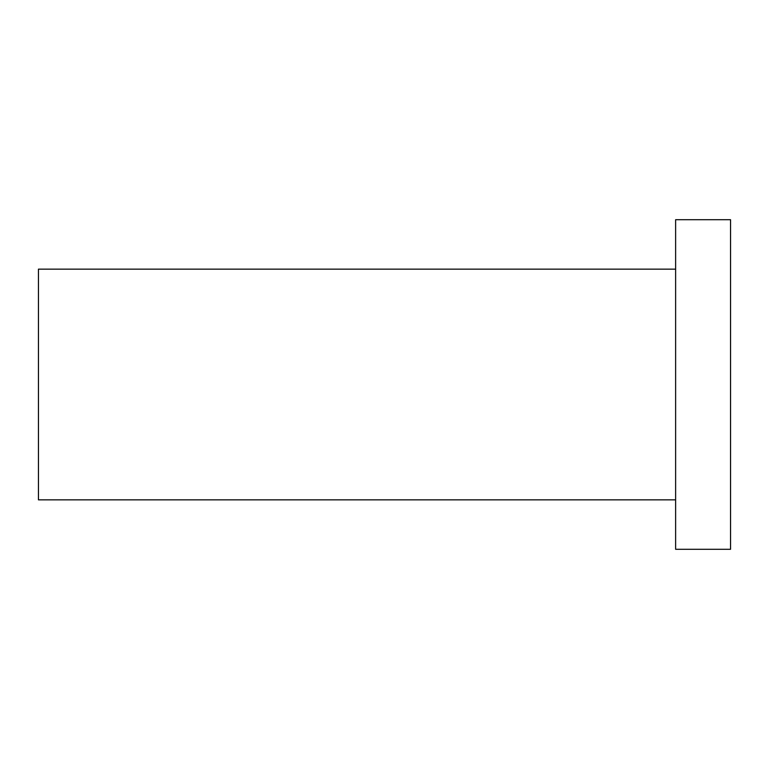 <?xml version="1.0" encoding="UTF-8"?>
<svg xmlns="http://www.w3.org/2000/svg" width="769" height="769" viewBox="0 0 769 769"><rect width="100%" height="100%" fill="white"/><g stroke="black" fill="none" stroke-linecap="round" stroke-linejoin="round"><path stroke-width="1.15" d="M675.624 384.5L675.624 549.287L730.55 549.287L730.55 219.713L675.624 219.713L675.624 384.5M675.624 499.85L38.45 499.85L38.45 269.15L675.624 269.15"/></g></svg>
